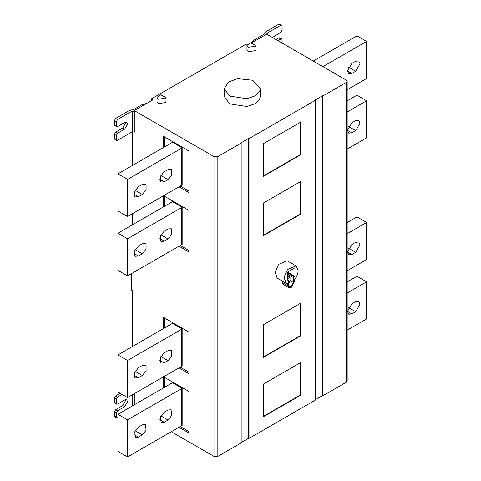 <?xml version="1.0" encoding="UTF-8"?>
<svg xmlns="http://www.w3.org/2000/svg" width="481" height="481" viewBox="0 0 481 481"><rect width="100%" height="100%" fill="white"/><g stroke="black" fill="none" stroke-linecap="round" stroke-linejoin="round"><path stroke-width="0.72" d="M263.155 176.076L300.427 154.557L300.427 121.909M300.745 154.744L263.474 176.262L263.474 143.615L300.745 122.09L300.745 154.744L300.427 154.557M287.157 275.421L287.446 274.14L293.488 277.627L294.931 276.425L294.931 268.188L294.612 268.001L287.476 272.12L287.157 280.916L288.6 280.447L287.157 279.617M287.157 280.916L287.476 281.096L287.157 280.916M294.931 268.188L294.612 268.001L294.931 268.188M288.6 283.898L290.019 280.525L290.019 277.483L289.376 276.371L287.446 275.252M293.488 277.627L293.488 282.527L291.047 286.754L289.315 286.929L288.6 285.347L288.6 280.447M288.6 280.898L288.323 279.894L287.674 279.912M287.554 283.718L287.927 284.548L282.119 280.94M282.143 281.211L282.143 282.395L283.056 284.415L288.84 287.752L290.428 287.818L291.66 287.109L294.162 282.137L294.769 279.335C297.078 276.01 298.19 273.052 298.112 270.466L296.043 265.891L287.512 269.522L284.067 277.254L286.045 283.207L287.319 283.64M287.927 284.548L287.927 285.738L288.84 287.752M286.045 283.207L277.11 278.048L275.138 272.096L278.577 264.364L287.109 260.732L296.043 265.891M263.155 235.443L300.427 213.925L300.427 181.271M300.745 214.111L263.474 235.63L263.474 202.976L300.745 181.457L300.745 214.111L300.427 213.925M300.427 362.337L300.427 394.985L263.155 416.51M300.745 395.172L263.474 416.69L263.474 384.042L300.745 362.524L300.745 395.172L300.427 394.985M263.155 357.142L300.427 335.624L300.427 302.97M300.745 335.81L263.474 357.329L263.474 324.675L300.745 303.156L300.745 335.81L300.427 335.624M355.693 61.243L358.76 60.937L360.035 63.751L355.693 71.26L351.839 73.485L348.773 73.791L347.498 70.984L351.839 63.468L355.693 61.243M347.174 89.725L366.618 78.499L366.618 41.39L322.919 66.625M313.281 61.057L356.98 35.828L366.618 41.39M355.693 120.611L358.76 120.304L360.035 123.112L355.693 130.628L351.839 132.852L348.773 133.159L347.498 130.351L351.839 122.835L355.693 120.611M347.174 149.086L366.618 137.861L366.618 100.757L347.174 111.983M347.174 100.854L356.98 95.196L366.618 100.757M351.839 303.902L347.498 311.411L348.773 314.219L351.839 313.919L355.693 311.694L360.035 304.178L358.76 301.371L355.693 301.671L351.839 303.902M347.174 293.049L366.618 281.824L366.618 318.927L347.174 330.152M366.618 281.824L356.98 276.256L347.174 281.92M355.693 242.31L358.76 242.003L360.035 244.811L355.693 252.327L351.839 254.551L348.773 254.858L347.498 252.05L351.839 244.534L355.693 242.31M347.174 270.785L366.618 259.56L366.618 222.456L347.174 233.682M347.174 222.553L356.98 216.895L366.618 222.456M164.183 181.83L161.021 182.071L160.432 181.493L160.432 176.485L164.183 171.807L168.043 169.583L171.206 169.342L171.795 169.919L171.795 174.928L168.043 179.599L164.183 181.83L159.848 179.323M138.48 196.669L135.317 196.915L134.722 196.332L134.722 191.324L138.48 186.652L142.334 184.427L145.496 184.181L146.092 184.758L146.092 189.773L142.334 194.444L138.48 196.669L134.139 194.168M127.555 179.413L127.555 216.522L117.917 210.955L117.917 173.851L172.487 142.286L182.167 147.871L127.555 179.413L117.917 173.851M127.555 216.522L181.565 185.335L181.565 148.232M182.167 147.871L182.167 184.975L181.565 185.335M163.221 147.691L163.221 136.189L188.925 151.034L188.925 192.586L178.968 186.838M180.249 186.093L188.925 191.101M164.508 136.935L164.508 146.952M164.183 241.191L161.021 241.438L160.432 240.861L160.432 235.846L164.183 231.175L168.043 228.95L171.206 228.703L171.795 229.287L171.795 234.295L168.043 238.967L164.183 241.191L159.848 238.69M138.48 256.036L135.317 256.277L134.722 255.7L134.722 250.691L138.48 246.019L142.334 243.789L145.496 243.548L146.092 244.126L146.092 249.134L142.334 253.806L138.48 256.036L134.139 253.529M127.555 238.78L127.555 275.884L117.917 270.322L117.917 233.219L172.487 201.653L182.167 207.239L127.555 238.78L117.917 233.219M127.555 275.884L181.565 244.703L181.565 207.6M182.167 207.239L182.167 244.342L181.565 244.703M163.221 195.557L188.925 210.395L188.925 251.954L178.968 246.2M180.249 245.46L188.925 250.469M164.508 196.296L164.508 206.319M163.221 207.058L163.221 195.929M142.334 434.872L146.092 430.2L145.328 424.507L142.334 424.855L138.48 427.08L134.722 431.758L135.492 437.445L138.48 437.097L142.334 434.872L135.179 430.742M168.043 420.033L171.795 415.362L171.032 409.668L168.043 410.016L164.183 412.241L160.432 416.913L161.195 422.607L164.183 422.258L168.043 420.033L160.888 415.903M181.565 388.666L182.167 388.299L172.493 382.714L117.917 414.279L117.917 451.382L127.555 456.95L127.555 419.847L181.565 388.666L181.565 425.769L127.555 456.95M117.917 414.279L127.555 419.847M181.565 425.769L182.167 425.402L182.167 388.299M188.925 431.535L180.249 426.527M163.221 376.623L188.925 391.462L188.925 433.02L178.968 427.266M164.508 387.379L164.508 377.363M163.221 388.125L163.221 376.99M138.48 377.735L135.317 377.982L134.722 377.399L134.722 372.39L138.48 367.718L142.334 365.488L145.496 365.247L146.092 365.825L146.092 370.833L142.334 375.511L138.48 377.735L134.139 375.228M164.183 362.89L161.021 363.137L160.432 362.56L160.432 357.551L164.183 352.874L168.043 350.649L171.206 350.402L171.795 350.986L171.795 355.994L168.043 360.666L164.183 362.89L159.848 360.389M127.555 360.479L127.555 397.583L117.917 392.021L117.917 354.918L172.487 323.352L182.167 328.938L127.555 360.479L117.917 354.918M127.555 397.583L181.565 366.402L181.565 329.299M182.167 328.938L182.167 366.041L181.565 366.402M163.221 328.757L163.221 317.256L188.925 332.094L188.925 373.653L178.968 367.905M180.249 367.159L188.925 372.168M164.508 317.995L164.508 328.018M120.166 393.32L115.668 395.917L114.382 398.142L114.382 402.224L114.755 403.054L116.685 404.166L116.306 403.337L114.382 402.224M114.382 398.142L116.306 399.254L116.306 403.337M125.505 399.657L125.625 400.553L122.733 405.561L115.668 409.644L114.382 411.868L116.306 412.981L117.592 410.756L124.663 406.673L127.555 401.665L126.707 399.795L124.663 400L117.592 404.076L116.685 404.166M116.306 412.981L116.306 417.063L114.382 415.951L114.755 416.78L116.685 417.899L116.306 417.063M114.382 411.868L114.382 415.951M117.917 417.622L116.685 417.899M116.306 399.254L117.592 397.029L122.09 394.432M134.301 393.686L134.301 404.822M158.315 99.224L156.986 97.372L160.353 94.835L166.077 97.372L165.921 98.052L158.315 99.224M166.077 97.372L165.921 102.501L158.315 103.68L156.986 101.822L156.986 97.372M248.286 47.282L246.957 45.424L250.324 42.893L256.048 45.424L255.892 46.104L248.286 47.282M256.048 45.424L255.892 50.559L248.286 51.732L246.957 49.88L246.957 45.424M229.545 96.044L224.272 88.696L228.505 82.004L237.608 78.662L252.759 80.261L260.263 88.696L259.65 91.39L255.471 95.755L246.927 98.737L229.545 96.044M260.263 88.696L260.263 96.489L259.65 99.182L255.471 103.547L246.927 106.523L229.545 103.836L224.272 96.489L224.272 88.696M247.234 44.523L246.38 44.03L151.395 98.864L153.006 99.795L134.301 110.588L134.301 132.185L133.838 131.914M151.395 100.721L151.395 98.864M116.306 139.532L116.685 140.362L114.755 139.249L114.382 138.42L116.306 139.532L116.306 135.45L114.382 134.337L115.668 132.113L122.733 128.03L125.625 123.022L125.505 122.12M114.382 138.42L114.382 134.337M116.685 126.635L114.755 125.523L114.382 124.687L116.306 125.8L116.685 126.635L117.592 126.545L124.663 122.463L126.707 122.258L127.555 124.134L124.663 129.142L117.592 133.225L116.306 135.45M114.382 124.687L114.382 120.605L115.668 118.38L129.106 110.624L134.025 109.265L142.015 104.654L146.651 103.463M116.306 125.8L116.306 121.723L114.382 120.605M116.685 140.362L117.592 140.272L131.03 132.516L131.03 111.736L117.592 119.492L116.306 121.723M131.03 111.736L134.301 111.033M134.301 131.812L131.03 132.516M131.409 273.659L131.409 289.983L132.696 290.728L132.696 346.38M132.696 132.059L132.696 165.32M132.696 213.552L132.696 224.681M267.388 34.566L267.388 33.009L280.826 25.252L281.734 25.162L279.81 24.05L278.896 24.14L265.458 31.896L263.113 34.74L255.122 39.352L251.058 42.815M282.113 43.062L282.113 39.725L281.734 38.889L280.826 38.979L278.896 37.867L276.004 39.538M281.734 38.889L279.81 37.777L278.896 37.867M277.934 40.651L280.826 38.979M281.734 25.162L282.113 25.998L282.113 30.075L280.826 32.305L272.456 37.488M267.388 33.009L266.528 34.247M171.254 431.722L213.991 456.391L217.845 456.391L241.173 442.923L241.173 143.128L240.855 142.941L248.695 138.42L249.014 138.6L249.014 438.401L315.205 400.18L315.205 100.385L314.887 100.198L322.727 95.677L323.046 95.857L323.046 395.659L346.374 382.191L346.374 82.389L347.174 81.277L346.374 80.165L266.69 34.157L251.713 42.803M346.374 82.389L323.046 95.857M241.173 143.128L217.845 156.596L213.991 156.596L134.301 110.588M315.205 100.385L249.014 138.6M249.014 438.401L248.695 438.215L248.695 138.42M248.695 438.215L240.855 442.742M346.374 382.191L347.174 381.072L347.174 81.277M323.046 395.659L322.727 395.472L322.727 95.677M322.727 395.472L314.887 400M287.157 272.679L294.612 276.978M287.476 272.12L294.931 276.425M290.019 280.525L293.488 282.527M289.376 276.371L287.157 277.645M287.157 279.13L290.019 277.483M287.927 285.738L282.143 282.395M355.693 71.26L348.539 67.13M347.498 70.984L351.839 73.485M355.693 130.628L348.539 126.497M347.498 130.351L351.839 132.852M351.839 313.919L347.498 311.411M355.693 311.694L348.539 307.563M355.693 252.327L348.539 248.196M347.498 252.05L351.839 254.551M168.043 179.599L160.888 175.469M142.334 194.444L135.179 190.314M168.043 238.967L160.888 234.836M142.334 253.806L135.179 249.675M134.139 434.596L138.48 437.097M159.848 419.757L164.183 422.258M142.334 375.511L135.179 371.38M168.043 360.666L160.888 356.535M124.663 406.673L122.733 405.561M115.668 409.644L117.592 410.756M117.592 397.029L115.668 395.917M131.03 395.58L131.03 406.71M132.672 394.63L132.672 405.76M117.592 133.225L115.668 132.113M124.663 129.142L122.733 128.03M115.668 118.38L117.592 119.492M143.302 105.393L142.015 104.654M132.672 132.065L132.672 111.285M256.403 40.091L255.122 39.352M278.896 24.14L280.826 25.252M217.845 156.596L217.845 456.391M213.991 456.391L213.991 156.596"/></g></svg>
